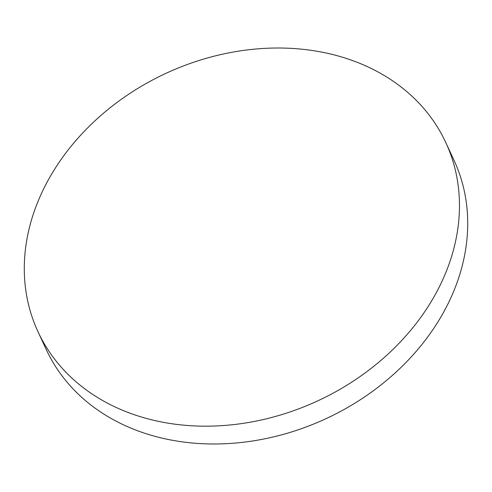 <?xml version="1.0" encoding="UTF-8"?>
<svg xmlns="http://www.w3.org/2000/svg" width="492" height="492" viewBox="0 0 492 492"><rect width="100%" height="100%" fill="white"/><g stroke="black" fill="none" stroke-linecap="round" stroke-linejoin="round"><path stroke-width="0.74" d="M37.946 331.626L46.199 349.437A224.776 180.49 -24.9 0 0 148.535 434.473A224.776 180.49 -24.9 0 0 393.723 374.221A224.776 180.49 -24.9 0 0 454.054 160.374L445.801 142.563A224.776 180.49 -24.9 0 0 343.465 57.527A224.776 180.49 -24.9 0 0 98.277 117.779A224.776 180.49 -24.9 0 0 37.946 331.626A224.776 180.49 -24.9 0 0 140.281 416.662A224.776 180.49 -24.9 0 0 385.464 356.417A224.776 180.49 -24.9 0 0 445.801 142.563"/></g></svg>
